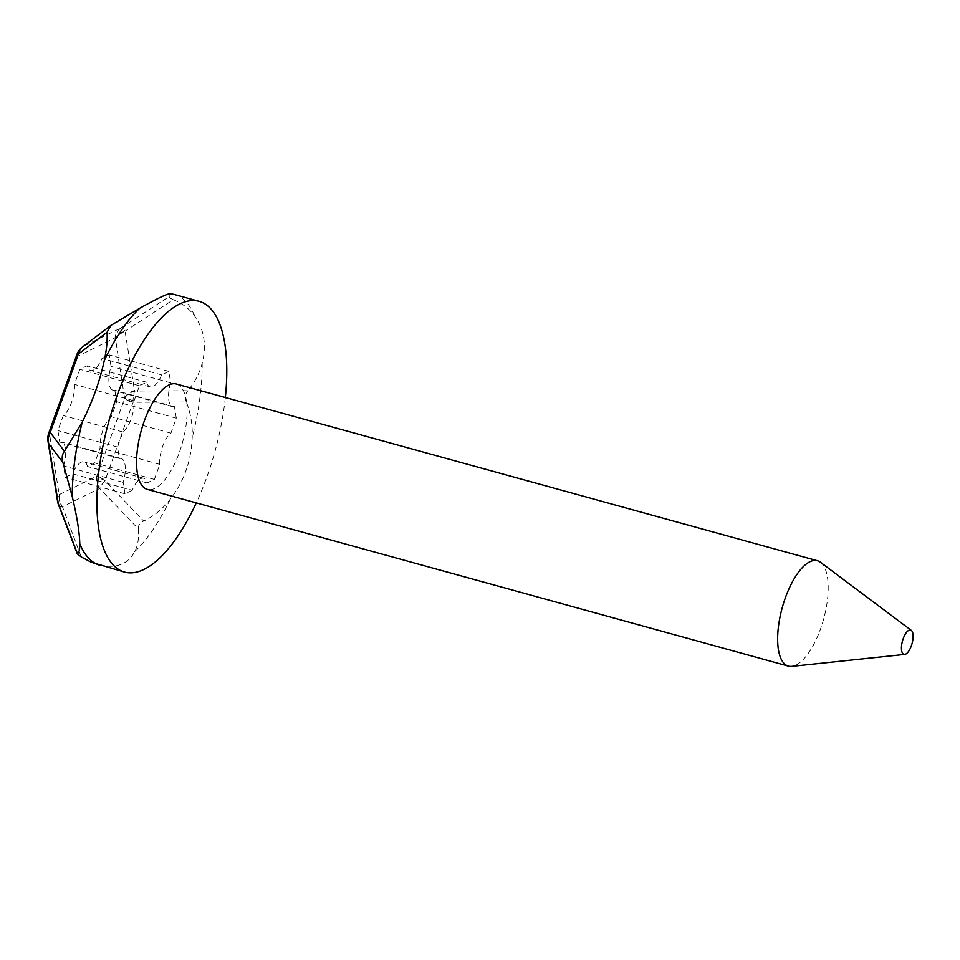 <?xml version="1.0" encoding="UTF-8"?>
<svg xmlns="http://www.w3.org/2000/svg" width="960" height="960" viewBox="0 0 960 960"><rect width="100%" height="100%" fill="white"/><g stroke="black" fill="none" stroke-linecap="round" stroke-linejoin="round"><path stroke-width="0.72" stroke-dasharray="4.8 3.6" d="M173.328 299.724L169.788 297.924L169.5 296.352L121.212 327.78A16.812 2.136 -123.1 0 1 122.628 328.608A16.812 2.136 -123.1 0 1 125.04 331.152L173.328 299.724C182.508 303.432 189.624 308.904 194.712 316.164C204.24 329.628 206.736 345.288 202.188 363.144C199.836 372.66 195.048 381.864 187.836 390.744L134.58 391.044A16.812 6.72 -90.3 0 0 133.068 402.276L186.324 401.976C190.788 413.388 192.744 425.352 192.192 437.844C191.232 461.112 183.9 481.596 170.184 499.296C162.924 508.776 154.104 516.024 143.7 521.04L105.024 480.612A16.812 4.524 -43.7 0 0 99.696 488.472A16.812 14.592 64.7 0 1 96.852 476.16L59.184 494.64L49.632 434.628L78.096 356.088A16.812 14.604 63.9 0 1 83.964 346.056L112.38 324.396M132.204 490.284L125.004 493.812L123.168 482.34A21.024 8.256 105.4 0 0 122.592 459.264A21.024 8.256 105.4 0 0 121.2 458.496A21.024 8.256 105.4 0 0 119.376 458.484L117.552 447.012L122.928 431.988A21.024 8.256 105.4 0 0 134.088 400.8L139.464 385.776L146.676 382.248A21.024 8.256 105.4 0 0 150.168 386.916A21.024 8.256 105.4 0 0 161.64 374.904L168.852 371.364L170.676 382.848A21.024 8.256 105.4 0 0 172.644 406.692A21.024 8.256 105.4 0 0 174.468 406.692L176.304 418.176L170.928 433.188A21.024 8.256 105.4 0 0 159.756 464.376L154.38 479.4L147.168 482.94A21.024 8.256 105.4 0 0 145.08 479.028A21.024 8.256 105.4 0 0 143.688 478.26A21.024 8.256 105.4 0 0 132.204 490.284L72.576 473.844L65.364 477.372L63.54 465.888A21.024 8.256 105.4 0 0 62.964 442.824A21.024 8.256 105.4 0 0 61.572 442.044A21.024 8.256 105.4 0 0 59.736 442.044L57.912 430.56L63.288 415.548A21.024 8.256 105.4 0 0 74.46 384.36L79.836 369.336L87.036 365.808A21.024 8.256 105.4 0 0 90.528 370.476A21.024 8.256 105.4 0 0 102 358.464L109.212 354.924L111.036 366.408A21.024 8.256 105.4 0 0 113.004 390.252A21.024 8.256 105.4 0 0 114.84 390.252L116.664 401.736L111.288 416.748A21.024 8.256 105.4 0 0 100.116 447.936L94.74 462.96L87.54 466.5A21.024 8.256 105.4 0 0 85.44 462.588A21.024 8.256 105.4 0 0 84.048 461.82A21.024 8.256 105.4 0 0 72.576 473.844M119.376 458.484L59.736 442.044M820.428 562.236A54.648 21.468 -74.6 0 1 821.064 562.752A54.648 21.468 -74.6 0 1 823.356 620.076A54.648 21.468 -74.6 0 1 791.724 666.384M176.364 384.012A54.648 21.468 -74.6 0 1 179.976 386.016A54.648 21.468 -74.6 0 1 181.068 447.336A54.648 21.468 -74.6 0 1 147.312 489.384M225.336 397.512A140.424 55.152 -74.6 0 1 196.284 502.896M81.24 556.944L62.448 506.748L99.696 488.472L138.36 528.9C139.092 538.104 137.868 545.676 134.712 551.604C128.892 562.692 119.064 567.516 105.228 566.064L91.296 562.284M170.76 293.616L169.5 296.352M76.572 355.428A16.812 2.904 -160.3 0 0 77.496 356.976A84.084 33.024 -74.6 0 1 78.096 356.088L115.392 337.656L115.428 338.364A16.812 11.712 171 0 1 125.124 331.704L125.04 331.152A16.812 11.688 171.5 0 0 115.392 337.656A16.812 14.544 63.8 0 1 121.212 327.78L83.964 346.056M186.324 401.976C184.644 397.788 185.148 394.044 187.836 390.744M120.864 327.948A16.812 14.604 63.9 0 0 114.996 337.98A84.084 33.024 -74.6 0 1 115.212 338.172A84.084 33.024 -74.6 0 1 115.428 338.364L124.62 398.424A16.812 2.904 -160.3 0 0 132.816 402.996L133.068 402.276A16.812 2.94 -159.9 0 1 124.956 397.668A16.812 11.724 170.4 0 1 134.58 391.044L125.124 331.704M134.484 390.492A16.812 11.712 171 0 0 124.788 397.152A84.084 33.024 -74.6 0 1 124.62 398.424L96.852 476.16A16.812 2.856 19.3 0 0 105.024 480.612L132.816 402.996M138.36 528.9C138.084 525.444 139.872 522.816 143.7 521.04M159.756 464.376L100.116 447.936M170.928 433.188L111.288 416.748M176.304 418.176L116.664 401.736M174.468 406.692L114.84 390.252M170.676 382.848L111.036 366.408M168.852 371.364L109.212 354.924M161.64 374.904L102 358.464M146.676 382.248L87.036 365.808M139.464 385.776L79.836 369.336M134.088 400.8L74.46 384.36M122.928 431.988L63.288 415.548M117.552 447.012L57.912 430.56M123.168 482.34L63.54 465.888M125.004 493.812L65.364 477.372M147.168 482.94L87.54 466.5M154.38 479.4L94.74 462.96M82.488 346.98A16.812 13.176 -127.2 0 1 83.628 346.224A16.812 14.664 64 0 0 77.736 356.148A16.812 2.796 19.8 0 1 76.848 354.66M49.032 432.312A16.812 2.904 -160.3 0 0 49.956 433.872A84.084 33.024 -74.6 0 0 49.788 435.144A16.812 11.712 171 0 0 48.048 441.612M48.768 433.08A16.812 3.012 -160.4 0 0 49.632 434.628A16.812 11.784 171.1 0 0 48 441.312M57.456 500.688A16.812 11.712 171 0 1 59.148 493.932A84.084 33.024 -74.6 0 0 59.592 494.316A16.812 14.604 63.9 0 0 62.448 506.748M57.504 500.976A16.812 11.628 170.8 0 1 59.184 494.64A16.812 14.616 63.1 0 0 62.1 506.928A16.812 6.516 -20.9 0 1 58.44 504.6M99.348 488.64A16.812 14.604 63.9 0 1 96.48 476.208A84.084 33.024 -74.6 0 0 97.08 475.32A16.812 2.904 -160.3 0 0 105.276 479.892M105.228 566.064A140.424 55.152 -74.6 0 1 99.912 565.284M170.184 499.296A140.424 55.152 -74.6 0 1 134.712 551.604M202.188 363.144A140.424 55.152 -74.6 0 1 192.192 437.844M174.552 294.552A140.424 55.152 -74.6 0 1 183.864 299.7A140.424 55.152 -74.6 0 1 194.712 316.164M143.688 478.26L84.048 461.82M121.2 458.496L61.572 442.044M172.644 406.692L113.004 390.252M150.168 386.916L90.528 370.476"/><path stroke-width="1.44" d="M911.472 630.516A12.612 4.956 -74.6 0 1 912 643.74A12.612 4.956 -74.6 0 1 904.704 654.432A12.612 4.956 -74.6 0 1 903.096 653.916A12.612 4.956 -74.6 0 1 903.144 638.844A12.612 4.956 -74.6 0 1 911.328 630.396A12.612 4.956 -74.6 0 1 911.472 630.516M904.704 654.432L791.724 666.384A54.648 21.468 -74.6 0 1 788.4 666.132A54.648 21.468 -74.6 0 1 784.776 664.128A54.648 21.468 -74.6 0 1 783.684 602.796A54.648 21.468 -74.6 0 1 817.452 560.748A54.648 21.468 -74.6 0 1 820.428 562.236L911.328 630.396M788.4 666.132L147.312 489.384A54.648 21.468 -74.6 0 1 143.688 487.38A54.648 21.468 -74.6 0 1 142.596 426.06A54.648 21.468 -74.6 0 1 176.364 384.012L817.452 560.748M196.284 502.896A140.424 55.152 -74.6 0 1 124.512 572.064A140.424 55.152 -74.6 0 1 115.212 566.916A140.424 55.152 -74.6 0 1 112.416 409.356A140.424 55.152 -74.6 0 1 199.152 301.332A140.424 55.152 -74.6 0 1 208.464 306.48A140.424 55.152 -74.6 0 1 225.336 397.512M169.236 293.772L174.552 294.552A140.424 55.152 -74.6 0 0 169.236 293.772C164.76 294.9 154.932 299.724 139.752 308.232L110.928 325.38L107.04 332.256L78.288 354.096A16.812 13.176 -127.2 0 1 82.488 346.98A16.812 16.812 0 0 0 76.848 354.66A16.812 2.796 19.8 0 1 78.288 354.096L78.024 354.816A16.812 2.904 -160.3 0 0 76.572 355.428L76.848 354.66M64.416 451.308C62.1 454.404 61.596 458.148 62.916 462.552L48.732 443.664A16.812 15.36 -36.9 0 1 50.244 432.432L64.416 451.308L82.284 421.992C92.592 401.304 99.924 380.82 104.28 360.54C106.644 349.716 107.556 340.284 107.04 332.256M124.512 572.064L91.296 562.284L81.24 556.944L77.28 553.824L58.44 504.6A16.812 6.516 -20.9 0 1 58.272 503.556L77.412 553.572C79.092 552.864 79.872 549.564 79.764 543.672C79.572 532.788 77.088 517.128 72.276 496.692L62.916 462.552M78.024 354.816L50.496 431.712A16.812 2.904 -160.3 0 0 49.032 432.312L76.572 355.428M50.496 431.712L50.244 432.432A16.812 3.012 -160.4 0 0 48.768 433.08A16.812 16.812 0 0 0 48 441.312L48.096 441.9A16.812 11.712 171 0 1 48.048 441.612M48.828 444.216L58.188 503.004A16.812 11.712 171 0 1 57.456 500.688L48.096 441.9A16.812 11.712 171 0 0 48.828 444.216L48.732 443.664A16.812 11.784 171.1 0 1 48 441.312M58.188 503.004L58.272 503.556A16.812 11.628 170.8 0 1 57.552 501.276A16.812 11.628 170.8 0 1 57.504 500.976M99.912 565.284A140.424 55.152 -74.6 0 1 90.612 560.136A140.424 55.152 -74.6 0 1 79.764 543.672M104.28 360.54A140.424 55.152 -74.6 0 1 139.752 308.232M72.276 496.692A140.424 55.152 -74.6 0 1 82.284 421.992M199.152 301.332L174.552 294.552M110.928 325.38L82.488 346.98M49.032 432.312L48.768 433.08M57.456 500.688L57.552 501.276A16.812 16.812 0 0 0 58.44 504.6"/></g></svg>
